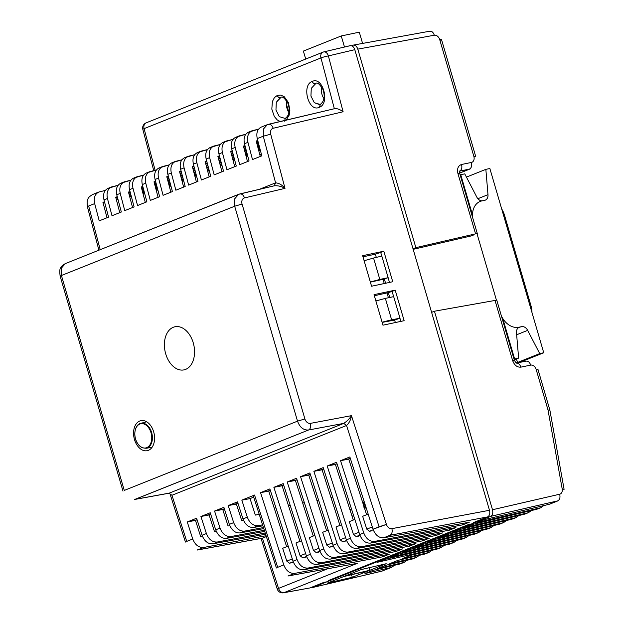 <?xml version="1.0" encoding="UTF-8"?>
<svg xmlns="http://www.w3.org/2000/svg" width="624" height="624" viewBox="0 0 624 624"><rect width="100%" height="100%" fill="white"/><g stroke="black" fill="none" stroke-linecap="round" stroke-linejoin="round"><path stroke-width="0.94" d="M346.538 425.482C349.12 423.181 350.766 419.905 351.468 415.654L386.412 524.41A5.507 4.134 68 0 0 391.895 528.645C392.582 531.929 391.95 534.144 389.992 535.283L487.586 516.922C489.583 515.767 490.214 513.552 489.489 510.284L354.799 49.678L328.38 55.918A5.507 3.611 -103.3 0 0 323.739 51.917A5.507 3.611 -103.3 0 0 323.396 52.026A5.507 4.072 68.2 0 0 322.967 52.166L322.967 52.166A5.507 4.072 68.2 0 0 320.947 57.931A5.507 0.601 -14.8 0 1 328.38 55.918L343.114 111.758C339.908 109.387 337.085 108.358 334.659 108.662L268.585 124.262L267.361 124.652L263.414 129.043L263.273 136.204L275.582 182.848C279.068 183.121 282.212 184.954 285.004 188.362L244.522 197.917C243.337 194.844 241.675 193.541 239.538 194.033L238.657 194.306L234.64 198.869L234.679 206.232L297.523 421.153C299.816 427.378 303.482 430.326 308.545 430.006L134.69 499.457L169.33 493.108L343.738 423.392L346.538 425.482C349.12 423.181 350.766 419.905 351.468 415.654L386.412 524.41L373.027 529.222L349.869 456.947L340.54 460.676L350.36 458.484L348.746 459.131L366.608 514.73L348.746 459.131L340.54 460.676L363.753 532.927L340.54 460.676L349.869 456.947L373.027 529.222C375.391 535.205 378.963 538.06 383.752 537.779L469.271 522.233L462.821 524.815L469.271 522.233L383.752 537.779C378.963 538.06 375.391 535.205 373.027 529.222L379.088 526.796L346.538 425.482L379.088 526.796L386.412 524.41A5.507 4.134 68 0 0 391.895 528.645L489.489 510.284L354.799 49.678L328.38 55.918A5.507 3.611 -103.3 0 0 323.739 51.917A5.507 3.611 -103.3 0 0 323.396 52.026A5.507 4.072 68.2 0 0 322.967 52.166L322.967 52.166A5.507 4.072 68.2 0 0 320.947 57.931A5.507 0.601 -14.8 0 1 328.38 55.918L343.114 111.758C339.908 109.387 337.085 108.358 334.659 108.662L267.361 124.652L263.414 129.043L263.273 136.204L257.26 138.606L261.823 155.844L252.494 159.572L247.939 142.334C246.784 136.656 248.165 132.795 252.08 130.759L258.554 129.16L248.414 132.226C244.631 134.215 243.321 138.044 244.483 143.715L249.046 160.953L239.717 164.681L235.17 147.443C234.016 141.765 235.396 137.904 239.312 135.868L245.786 134.269L235.646 137.327C231.855 139.316 230.545 143.153 231.715 148.824L236.278 166.054L226.949 169.783L222.394 152.545C221.247 146.866 222.628 143.013 226.535 140.969L233.009 139.37L222.877 142.436C219.086 144.425 217.776 148.255 218.938 153.925L223.501 171.163L214.172 174.892L209.625 157.654C208.471 151.975 209.851 148.114 213.767 146.078L220.241 144.479L210.101 147.545C206.31 149.534 205 153.364 206.17 159.034L210.733 176.264L201.404 180.001L196.856 162.755C195.702 157.084 197.083 153.223 200.998 151.18L207.464 149.581L197.332 152.646C193.541 154.635 192.231 158.465 193.393 164.143L197.956 181.373L188.627 185.102L184.08 167.864C182.926 162.185 184.306 158.332 188.222 156.289L194.696 154.69L184.556 157.755C180.765 159.744 179.455 163.574 180.625 169.244L185.188 186.482L175.859 190.211L171.311 172.973C170.157 167.294 171.538 163.433 175.453 161.398L181.919 159.799L171.787 162.864C167.996 164.853 166.686 168.683 167.856 174.353L172.419 191.584L163.082 195.312L158.535 178.074C157.381 172.396 158.761 168.542 162.677 166.499L169.151 164.9L159.011 167.965C155.22 169.954 153.91 173.784 155.08 179.455L159.643 196.693L150.314 200.421L145.766 183.183C144.612 177.505 145.993 173.644 149.908 171.608L156.374 170.009L146.242 173.074C142.451 175.063 141.141 178.893 142.311 184.564L146.874 201.802L137.545 205.53L132.99 188.292C131.836 182.614 133.216 178.753 137.132 176.717L143.606 175.118L133.466 178.175C129.675 180.164 128.365 184.002 129.535 189.673L134.098 206.903L124.769 210.631L120.221 193.393C119.067 187.715 120.448 183.862 124.363 181.818L130.837 180.219L120.697 183.284C116.906 185.273 115.596 189.103 116.766 194.774L121.329 212.012L112 215.74L107.445 198.502C106.291 192.824 107.671 188.963 111.587 186.927L118.061 185.328L107.921 188.393C104.138 190.382 102.827 194.212 103.99 199.883L108.553 217.113L99.224 220.849L94.676 203.603C93.522 197.933 94.903 194.072 98.818 192.028L105.292 190.429L98.818 192.028L92.648 194.501C89.653 196.326 88.085 197.839 87.945 199.033C87.095 199.703 86.908 202.285 87.399 206.762C86.908 202.285 87.095 199.703 87.945 199.033C88.085 197.839 89.653 196.326 92.648 194.493L98.818 192.028C94.903 194.072 93.522 197.933 94.676 203.603L99.224 220.849L108.553 217.113L103.99 199.883C102.827 194.212 104.138 190.382 107.921 188.393L111.587 186.927C107.671 188.963 106.291 192.824 107.445 198.502L112 215.74L121.329 212.012L116.766 194.774C115.596 189.103 116.906 185.273 120.697 183.284L124.363 181.818C120.448 183.862 119.067 187.715 120.221 193.393L124.769 210.631L134.098 206.903L129.535 189.673C128.365 184.002 129.675 180.164 133.466 178.175L137.132 176.717C133.216 178.753 131.836 182.614 132.99 188.292L137.545 205.53L146.874 201.802L142.311 184.564C141.141 178.893 142.451 175.063 146.242 173.074L149.908 171.608C145.993 173.644 144.612 177.505 145.766 183.183L150.314 200.421L159.643 196.693L155.08 179.455C153.91 173.784 155.22 169.954 159.011 167.965L162.677 166.499C158.761 168.542 157.381 172.396 158.535 178.074L163.082 195.312L172.419 191.584L167.856 174.353C166.686 168.683 167.996 164.853 171.787 162.864L175.453 161.398C171.538 163.433 170.157 167.294 171.311 172.973L175.859 190.211L185.188 186.482L180.625 169.244C179.455 163.574 180.765 159.744 184.556 157.755L188.222 156.289C184.306 158.332 182.926 162.185 184.08 167.864L188.627 185.102L197.956 181.373L193.393 164.143C192.231 158.465 193.541 154.635 197.332 152.646L200.998 151.18C197.083 153.223 195.702 157.084 196.856 162.755L201.404 180.001L210.733 176.264L206.17 159.034C205 153.364 206.31 149.534 210.101 147.545L213.767 146.078C209.851 148.114 208.471 151.975 209.625 157.654L214.172 174.892L223.501 171.163L218.938 153.925C217.776 148.255 219.086 144.425 222.877 142.436L226.535 140.969C222.628 143.013 221.247 146.866 222.394 152.545L226.949 169.783L236.278 166.054L231.715 148.824C230.545 143.153 231.855 139.316 235.646 137.327L239.312 135.868C235.396 137.904 234.016 141.765 235.17 147.443L239.717 164.681L249.046 160.953L244.483 143.715C243.321 138.044 244.631 134.215 248.414 132.226L252.08 130.759C248.165 132.795 246.784 136.656 247.939 142.334L252.494 159.572L261.823 155.844L257.26 138.606C256.09 132.935 257.4 129.106 261.191 127.117C257.4 129.106 256.09 132.935 257.26 138.606L263.273 136.204L275.582 182.848C279.068 183.121 282.212 184.954 285.004 188.362L244.522 197.917A5.507 4.134 68 0 0 242.057 204.032L234.679 206.232L61.425 275.496L61.386 268.125L65.309 263.609L61.386 268.125L61.425 275.496L124.27 490.417L61.425 275.496C59.623 276.26 59.787 276.448 61.924 276.042C59.787 276.448 59.623 276.26 61.425 275.496L234.679 206.232L297.523 421.153C299.816 427.378 303.482 430.326 308.545 430.006L343.738 423.392C346.928 421.301 349.51 418.727 351.468 415.654C349.51 418.727 346.928 421.301 343.738 423.392L346.538 425.482L171.959 495.277L170.024 493.912L171.959 495.277L346.538 425.482M115.846 197.73L117.445 197.363L115.846 197.73M129.152 194.657L130.759 194.282L129.152 194.657M142.467 191.576L144.066 191.209L142.467 191.576M155.774 188.503L157.381 188.136L155.774 188.503M169.081 185.429L170.687 185.055L169.081 185.429M386.997 292.906L374.353 295.737L388.331 292.633L395.203 290.16L374.033 294.653L382.964 325.182L404.134 320.689L395.203 290.16L392.106 291.4L393.643 296.65L392.106 291.4L388.331 292.633L389.75 297.469L388.331 292.633L386.997 292.906L388.409 297.749L386.997 292.906M157.872 190.016L156.265 190.382L157.872 190.016M144.565 193.089L142.958 193.463L144.565 193.089M131.258 196.162L129.652 196.537L131.258 196.162M117.944 199.243L116.345 199.61L117.944 199.243M104.637 202.316L103.038 202.683L104.637 202.316M144.089 128.638A5.507 4.072 -111.8 0 1 146.11 122.866A5.507 5.507 0 0 0 142.826 129.386A5.507 0.608 -14.8 0 1 144.089 128.638A5.507 4.072 -111.8 0 1 146.11 122.866A5.507 5.507 0 0 0 142.826 129.386A5.507 0.608 -14.8 0 1 144.089 128.638L155.119 170.305L144.089 128.638L320.947 57.931L334.355 108.732L320.947 57.931L144.089 128.638M283.959 592.66A5.507 4.072 -111.8 0 1 278.538 588.409L277.251 589.064A5.507 5.507 0 0 0 283.475 592.8A5.507 3.736 -100.3 0 0 283.959 592.66A5.507 4.072 -111.8 0 1 278.538 588.409L277.251 589.064L261.027 538.442L277.251 589.064A5.507 5.507 0 0 0 283.475 592.8A5.507 3.736 -100.3 0 0 283.959 592.66L309.941 587.941L283.475 592.8L309.941 587.941L323.801 582.395L309.941 587.941L283.959 592.66L357.24 563.363L288.007 575.999L357.24 563.363L288.007 575.999L294.731 573.37C289.801 573.706 286.151 570.882 283.764 564.907L260.551 492.656L270.371 490.464L268.757 491.111L286.619 546.71L268.757 491.111L260.551 492.656L269.88 488.927L260.551 492.656L283.764 564.907L277.703 567.325L254.545 495.05L241.839 500.136L250.045 498.592L253.711 497.125L250.045 498.592L255.341 515.089L259.233 514.355L255.341 515.089L250.045 498.592L241.839 500.136L254.545 495.05L253.282 495.784L254.545 495.05L277.703 567.325L283.764 564.907C286.151 570.882 289.801 573.706 294.731 573.37L382.832 556.787L389.282 554.213L303.763 569.759C298.982 570.032 295.402 567.185 293.038 561.194L269.88 488.927L293.038 561.194C295.402 567.185 298.982 570.032 303.763 569.759L389.282 554.213L382.832 556.787L382.403 555.461L382.832 556.787L294.731 573.37L288.491 575.866L357.24 563.363L283.959 592.66M262.041 538.255L262.431 538.145A5.499 3.689 75.5 0 0 262.493 538.122L266.354 536.578L262.493 538.122A5.499 3.689 75.5 0 1 262.431 538.145L197.036 550.072L262.493 538.122L197.519 549.931L203.713 547.459C198.791 547.794 195.133 544.97 192.746 538.996L187.27 521.953L195.476 520.408L200.78 536.897L202.55 536.57L200.78 536.897L195.476 520.408L197.098 519.761L187.27 521.953L196.607 518.216L187.27 521.953L192.746 538.996L186.732 541.398L171.959 495.277L186.732 541.398L192.746 538.996C195.133 544.97 198.791 547.794 203.713 547.459L266.081 535.72L203.713 547.459L197.036 550.072L262.041 538.255M128.466 192.036L132.553 207.527L128.466 192.036L130.065 191.662L128.466 192.036M141.757 188.9L143.356 188.518L141.757 188.9M155.048 185.757L156.647 185.383L155.048 185.757M168.34 182.621L169.939 182.247L168.34 182.621M181.631 179.486L183.238 179.104L181.631 179.486M297.094 559.572L273.881 487.321L283.709 485.137L282.087 485.776L299.949 541.375L282.087 485.776L273.881 487.321L283.21 483.592L273.881 487.321L297.094 559.572L293.038 561.194L297.094 559.572C299.481 565.555 303.131 568.37 308.061 568.043L396.162 551.46L402.613 548.878L317.093 564.424C312.312 564.704 308.732 561.85 306.368 555.867L283.21 483.592L306.368 555.867C308.732 561.85 312.312 564.704 317.093 564.424L402.613 548.878L396.162 551.46L395.733 550.134L396.162 551.46L308.061 568.043C303.131 568.37 299.481 565.555 297.094 559.572M310.424 554.245L287.212 481.993L297.04 479.801L295.417 480.449L313.279 536.047L295.417 480.449L287.212 481.993L296.54 478.265L287.212 481.993L310.424 554.245L306.368 555.867L310.424 554.245C312.811 560.219 316.469 563.043 321.391 562.708L409.492 546.133L415.943 543.551L330.424 559.096C325.642 559.377 322.062 556.522 319.699 550.54L296.54 478.265L319.699 550.54C322.062 556.522 325.642 559.377 330.424 559.096L415.943 543.551L409.492 546.133L409.063 544.799L409.492 546.133L321.391 562.708C316.469 563.043 312.811 560.219 310.424 554.245M323.755 548.917L300.55 476.666L308.755 475.121L326.609 530.72L308.755 475.121L310.37 474.474L300.55 476.666L309.878 472.937L300.55 476.666L323.755 548.917L319.699 550.54L323.755 548.917C326.141 554.892 329.8 557.716 334.721 557.38L422.822 540.805L429.273 538.223L343.762 553.769C338.972 554.05 335.392 551.195 333.029 545.212L309.878 472.937L333.029 545.212C335.392 551.195 338.972 554.05 343.762 553.769L429.273 538.223L422.822 540.805L422.401 539.471L422.822 540.805L334.721 557.38C329.8 557.716 326.141 554.892 323.755 548.917M337.093 543.59L313.88 471.338L323.7 469.147L322.085 469.794L339.947 525.385L322.085 469.794L313.88 471.338L323.209 467.602L313.88 471.338L337.093 543.59L333.029 545.212L337.093 543.59C339.472 549.565 343.13 552.388 348.052 552.053L436.153 535.47L442.611 532.896L357.092 548.441C352.303 548.714 348.73 545.867 346.359 539.877L323.209 467.602L346.359 539.877C348.73 545.867 352.303 548.714 357.092 548.441L442.611 532.896L436.153 535.47L435.731 534.144L436.153 535.47L348.052 552.053C343.13 552.388 339.472 549.565 337.093 543.59M350.423 538.255L327.21 466.003L337.03 463.811L335.416 464.459L353.278 520.057L335.416 464.459L327.21 466.003L336.539 462.275L327.21 466.003L350.423 538.255L346.359 539.877L350.423 538.255C352.802 544.237 356.46 547.053 361.39 546.718L449.491 530.143L455.941 527.561L370.422 543.106C365.633 543.387 362.06 540.532 359.689 534.55L336.539 462.275L359.689 534.55C362.06 540.532 365.633 543.387 370.422 543.106L455.941 527.561L449.491 530.143L449.062 528.817L449.491 530.143L361.39 546.718C356.46 547.053 352.802 544.237 350.423 538.255M202.067 535.267L196.607 518.216L202.067 535.267C204.43 541.25 208.01 544.105 212.792 543.824L265.598 534.23L212.792 543.824C208.01 544.105 204.43 541.25 202.067 535.267L206.388 533.536L200.912 516.493L210.74 514.309L209.118 514.948L214.422 531.445L216.185 531.118L214.422 531.445L209.118 514.948L200.912 516.493L210.241 512.764L200.912 516.493L206.388 533.536L202.067 535.267M215.709 529.815L210.241 512.764L215.709 529.815C218.072 535.798 221.645 538.652 226.434 538.372L264.701 531.414L226.434 538.372C221.645 538.652 218.072 535.798 215.709 529.815L220.03 528.083L214.555 511.04L222.76 509.496L228.056 525.993L229.827 525.658L228.056 525.993L222.76 509.496L224.375 508.849L214.555 511.04L223.883 507.312L214.555 511.04L220.03 528.083L215.709 529.815M229.343 524.363L223.883 507.312L229.343 524.363C231.715 530.345 235.287 533.2 240.076 532.919L263.796 528.606L240.076 532.919C235.287 533.2 231.715 530.345 229.343 524.363L233.672 522.631L228.197 505.588L238.017 503.396L236.402 504.044L241.699 520.541L243.469 520.205L241.699 520.541L236.402 504.044L228.197 505.588L237.526 501.86L228.197 505.588L233.672 522.631L229.343 524.363M242.986 518.911L237.526 501.86L242.986 518.911C245.357 524.893 248.929 527.748 253.718 527.467L262.899 525.798L253.718 527.467C248.929 527.748 245.357 524.893 242.986 518.911L247.315 517.179L241.839 500.136L247.315 517.179L242.986 518.911M205.101 161.398L209.18 176.888L205.101 161.398L206.692 161.023L205.101 161.398M218.392 158.262L219.991 157.888L218.392 158.262M231.683 155.126L233.282 154.744L231.683 155.126M244.975 151.983L246.574 151.609L244.975 151.983M258.266 148.847L259.865 148.465L258.266 148.847M256.183 140.977L260.27 156.46L256.183 140.977L257.782 140.595L256.183 140.977M141.235 186.927L145.322 202.418L141.235 186.927L142.834 186.553L141.235 186.927M154.526 183.791L156.125 183.417L154.526 183.791M167.817 180.656L169.424 180.274L167.817 180.656M181.108 177.512L182.715 177.138L181.108 177.512M194.399 174.377L196.006 174.002L194.399 174.377M139.784 421.005A15.343 10.249 -101.8 0 0 134.269 438.766A15.343 10.249 -101.8 0 0 147.373 450.661A15.343 10.249 -101.8 0 0 148.364 450.349A15.343 10.249 -101.8 0 0 153.933 432.822A15.343 10.249 -101.8 0 0 141.086 420.623A15.343 10.249 -101.8 0 0 139.784 421.005A15.343 10.249 -101.8 0 0 134.269 438.766A15.343 10.249 -101.8 0 0 147.373 450.661A15.343 10.249 -101.8 0 0 148.364 450.349A15.343 10.249 -101.8 0 0 153.933 432.822A15.343 10.249 -101.8 0 0 141.086 420.623A15.343 10.249 -101.8 0 0 139.784 421.005M173.316 327.265A22.019 14.703 -101.8 0 0 170.625 363.62A22.019 14.703 -101.8 0 0 194.477 354.081A22.019 14.703 -101.8 0 0 173.316 327.265A22.019 14.703 -101.8 0 0 170.625 363.62A22.019 14.703 -101.8 0 0 194.477 354.081A22.019 14.703 -101.8 0 0 173.316 327.265M256.339 141.562L257.938 141.196L256.339 141.562M218.026 156.881L219.625 156.515L218.026 156.881M231.332 153.808L232.931 153.434L231.332 153.808M244.639 150.727L246.246 150.361L244.639 150.727M257.946 147.654L259.553 147.287L257.946 147.654M376.295 257.392L375.359 254.194L380.718 252.447L381.787 256.097L380.718 252.447L383.815 251.207L392.738 281.736L371.569 286.229L362.645 255.692L383.815 251.207L392.738 281.736L371.569 286.229L362.645 255.692L383.815 251.207L375.359 254.194L362.973 256.823L375.359 254.194L376.295 257.392M384.314 278.897L385.593 283.257L384.314 278.897M388.097 277.696L389.485 282.43L388.097 277.696M274.271 185.827C277.758 185.476 281.338 186.319 285.004 188.362C281.338 186.319 277.758 185.476 274.271 185.827L275.582 182.848L274.271 185.827M319.566 104.653L314.301 102.671L310.931 96.041L311.282 88.327L315.845 83.476C317.187 82.033 319.519 83.975 322.858 89.287C325.268 96.26 324.379 101.322 320.19 104.473L314.301 102.671L310.931 96.041L311.282 88.327L315.845 83.476C317.187 82.033 319.519 83.975 322.858 89.287C325.268 96.26 324.379 101.322 320.19 104.473L319.566 104.653M319.176 107.351C308.552 112.554 301.197 84.934 312.32 81.401C322.943 76.198 330.307 103.81 319.176 107.351C308.552 112.554 301.197 84.934 312.32 81.401C322.943 76.198 330.307 103.81 319.176 107.351L320.479 104.387L319.176 107.351M154.167 182.411L155.766 182.044L154.167 182.411M167.474 179.338L169.073 178.963L167.474 179.338M180.781 176.264L182.387 175.89L180.781 176.264M194.087 173.183L195.694 172.817L194.087 173.183M207.394 170.11L209.001 169.736L207.394 170.11M345.119 541.492L342.857 541.921L340.119 539.799L335.993 526.968L341.515 524.761L335.993 526.968L340.119 539.799L342.857 541.921L345.119 541.492M128.622 192.621L130.221 192.254L128.622 192.621M141.929 189.548L143.528 189.181L141.929 189.548M155.236 186.475L156.842 186.1L155.236 186.475M168.542 183.401L170.149 183.027L168.542 183.401M181.849 180.32L183.456 179.954L181.849 180.32M154.011 181.826L158.098 197.309L154.011 181.826L155.61 181.444L154.011 181.826M167.302 178.69L168.901 178.308L167.302 178.69M180.593 175.547L182.192 175.172L180.593 175.547M193.885 172.411L195.484 172.029L193.885 172.411M207.176 169.268L208.783 168.893L207.176 169.268M374.72 541.39C369.79 541.726 366.14 538.902 363.753 532.927L359.689 534.55L363.753 532.927C366.14 538.902 369.79 541.726 374.72 541.39L462.821 524.815L462.392 523.481L462.821 524.815L374.72 541.39L370.422 543.106L374.72 541.39M230.997 536.546C226.067 536.882 222.417 534.066 220.03 528.083C222.417 534.066 226.067 536.882 230.997 536.546L264.334 530.275L230.997 536.546L226.434 538.372L230.997 536.546M267.517 124.589L261.191 127.117L267.517 124.589M280.176 97.679L280.87 97.461C282.204 96.018 284.544 97.96 287.882 103.272C290.285 110.245 289.396 115.307 285.207 118.451L279.326 116.657L275.956 110.019L276.299 102.305L280.87 97.461C282.204 96.018 284.544 97.96 287.882 103.272C290.285 110.245 289.396 115.307 285.207 118.451L279.326 116.657L275.956 110.019L276.299 102.305L280.176 97.679A2.753 2.036 68.2 0 1 277.345 95.378L280.808 95.074L284.294 96.782L288.374 102.5L289.879 110.198L289.162 115.151L286.166 120.112L289.162 115.151L289.879 110.198L288.374 102.5L284.294 96.782L280.808 95.074L277.337 95.378A2.753 2.036 68.2 0 0 280.176 97.679M286.681 100.971A11.014 7.355 -101.8 0 0 288.912 112.57A11.014 7.355 -101.8 0 1 286.681 100.971M349.814 45.786L350.165 45.677C352.232 45.458 353.769 46.792 354.799 49.678C353.769 46.792 352.232 45.458 350.165 45.677L323.739 51.917A5.507 5.507 0 0 0 322.967 52.166L146.11 122.866L322.967 52.166A5.507 5.507 0 0 1 323.739 51.917L349.814 45.786M473.772 522.444L487.586 516.922C489.583 515.767 490.214 513.552 489.489 510.284L391.895 528.645C392.582 531.929 391.95 534.144 389.992 535.283L383.752 537.779L389.992 535.283L487.586 516.922L473.772 522.444M328.84 580.382L468.733 524.456L328.84 580.382M394.618 320.057L400 318.232L382.091 322.202L391.622 319.8L385.359 298.397L375.874 300.947L385.359 298.397L391.622 319.8L400 318.232L393.682 296.634L385.359 298.397L393.682 296.634L400 318.232L394.859 319.8L396.209 319.558L394.618 320.057L395.343 322.553L394.618 320.057L382.153 322.405L394.618 320.057M400.873 321.383L399.953 318.248L400.873 321.383M244.639 531.094C239.71 531.43 236.051 528.614 233.672 522.631C236.051 528.614 239.71 531.43 244.639 531.094L263.461 527.553L244.639 531.094L240.076 532.919L244.639 531.094M166.78 176.717L170.867 192.208L166.78 176.717L168.379 176.342L166.78 176.717M180.071 173.581L181.67 173.199L180.071 173.581M193.362 170.446L194.969 170.063L193.362 170.446M206.653 167.302L208.26 166.928L206.653 167.302M219.944 164.167L221.551 163.784L219.944 164.167M274.24 508.17L275.948 507.858L274.24 508.17M288.452 505.588L290.16 505.276L288.452 505.588M302.663 503.006L304.372 502.694L302.663 503.006M316.883 500.425L318.583 500.113L316.883 500.425M331.094 497.835L332.795 497.531L331.094 497.835M302.866 557.911L306.719 556.842L302.866 557.911L300.121 555.789L296.002 542.958L301.525 540.751L296.002 542.958L300.121 555.789L302.866 557.911L306.556 556.429L302.866 557.911M289.536 563.238L293.389 562.177L289.536 563.238L286.79 561.124L282.672 548.285L288.194 546.078L282.672 548.285L286.79 561.124L289.536 563.238L293.225 561.764L289.536 563.238M329.527 547.248L333.38 546.187L329.527 547.248L326.789 545.134L322.663 532.295L328.185 530.088L322.663 532.295L326.789 545.134L329.527 547.248L333.224 545.774L329.527 547.248M166.936 177.31L168.535 176.935L166.936 177.31M180.242 174.229L181.849 173.862L180.242 174.229M193.549 171.155L195.156 170.781L193.549 171.155M206.864 168.082L208.463 167.708L206.864 168.082M220.171 165.001L221.777 164.635L220.171 165.001M217.355 542.006C212.425 542.342 208.775 539.518 206.388 533.536C208.775 539.518 212.425 542.342 217.355 542.006L265.208 532.997L217.355 542.006L212.792 543.824L217.355 542.006M258.274 525.642C253.352 525.977 249.694 523.154 247.315 517.179C249.694 523.154 253.352 525.977 258.274 525.642L262.587 524.831L258.274 525.642L253.718 527.467L258.274 525.642M230.794 151.772L232.401 151.406L230.794 151.772M244.109 148.699L245.708 148.333L244.109 148.699M257.416 145.626L259.015 145.252L257.416 145.626M230.638 151.187L234.725 166.678L230.638 151.187L232.237 150.813L230.638 151.187M243.929 148.052L245.536 147.67L243.929 148.052M257.228 144.908L258.827 144.534L257.228 144.908M169.346 186.436L170.89 185.819L169.346 186.436M182.114 181.327L183.659 180.71L182.114 181.327M194.891 176.225L196.435 175.609L194.891 176.225M207.659 171.116L209.204 170.5L207.659 171.116M220.436 166.015L221.98 165.391L220.436 166.015M233.204 160.906L234.749 160.29L233.204 160.906M245.981 155.797L247.525 155.181L245.981 155.797M258.749 150.696L260.294 150.08L258.749 150.696M280.215 121.516L277.243 119.933L274.295 116.462L271.822 109.145L272.376 101.564L274.381 97.656L277.337 95.378L274.381 97.656L272.376 101.564L271.822 109.145L274.295 116.462L277.243 119.933L280.215 121.516M205.249 161.99L206.856 161.616L205.249 161.99M218.564 158.909L220.163 158.543L218.564 158.909M231.871 155.836L233.47 155.47L231.871 155.836M245.177 152.763L246.784 152.389L245.177 152.763M258.484 149.69L260.091 149.315L258.484 149.69M179.704 172.201L181.311 171.834L179.704 172.201M193.019 169.127L194.618 168.753L193.019 169.127M206.326 166.046L207.925 165.68L206.326 166.046M219.632 162.973L221.239 162.599L219.632 162.973M232.939 159.9L234.546 159.526L232.939 159.9M179.556 171.616L183.643 187.099L179.556 171.616L181.155 171.233L179.556 171.616M192.847 168.472L194.446 168.098L192.847 168.472M206.138 165.337L207.737 164.954L206.138 165.337M219.43 162.201L221.029 161.819L219.43 162.201M232.721 159.058L234.328 158.683L232.721 159.058M358.449 536.164L356.187 536.585L353.449 534.472L349.323 521.641L354.845 519.433L349.323 521.641L353.449 534.472L356.187 536.585L358.449 536.164M371.779 530.837L369.525 531.258L366.779 529.144L362.653 516.305L368.176 514.098L362.653 516.305L366.779 529.144L369.525 531.258L371.779 530.837M318.458 552.154L316.196 552.575L313.459 550.462L309.332 537.623L314.855 535.415L309.332 537.623L313.459 550.462L316.196 552.575L318.458 552.154M321.656 86.986A11.014 7.355 -101.8 0 0 323.895 98.584A11.014 7.355 -101.8 0 1 321.656 86.986M217.87 156.296L221.957 171.779L217.87 156.296L219.469 155.914L217.87 156.296M243.415 146.078L247.502 161.569L243.415 146.078L245.014 145.704L243.415 146.078M102.921 202.246L107.008 217.737L102.921 202.246L104.52 201.872L102.921 202.246M115.69 197.145L119.777 212.628L115.69 197.145L117.289 196.763L115.69 197.145M192.325 166.507L196.412 181.99L192.325 166.507L193.924 166.132L192.325 166.507M205.616 163.371L207.215 162.989L205.616 163.371M218.907 160.228L220.506 159.853L218.907 160.228M232.198 157.092L233.805 156.71L232.198 157.092M245.489 153.956L247.096 153.574L245.489 153.956M116.212 199.111L117.811 198.736L116.212 199.111M129.503 195.975L131.102 195.593L129.503 195.975M142.795 192.832L144.401 192.457L142.795 192.832M156.086 189.696L157.693 189.314L156.086 189.696M256.706 142.943L258.305 142.568L256.706 142.943M243.571 146.671L245.17 146.297L243.571 146.671M256.877 143.598L258.476 143.224L256.877 143.598M231.161 153.153L232.76 152.779L231.161 153.153M244.452 150.017L246.051 149.643L244.452 150.017M257.743 146.882L259.35 146.5L257.743 146.882M192.481 167.092L194.08 166.725L192.481 167.092M205.787 164.018L207.394 163.652L205.787 164.018M219.094 160.945L220.701 160.571L219.094 160.945M232.401 157.864L234.008 157.498L232.401 157.864M245.716 154.791L247.322 154.424L245.716 154.791M141.391 187.52L142.99 187.145L141.391 187.52M154.697 184.447L156.304 184.072L154.697 184.447M168.004 181.366L169.611 180.999L168.004 181.366M181.319 178.292L182.918 177.918L181.319 178.292M194.626 175.219L196.232 174.845L194.626 175.219M128.981 194.002L130.58 193.627L128.981 194.002M142.272 190.866L143.879 190.492L142.272 190.866M155.563 187.73L157.17 187.348L155.563 187.73M168.854 184.587L170.461 184.213L168.854 184.587M373.558 258.04L364.12 260.738L373.558 258.04L379.821 279.443L370.336 281.993L388.144 277.688L379.821 279.443L373.558 258.04L381.826 256.09L388.144 277.688L383.019 279.302L384.251 283.538L383.019 279.302L388.144 277.688L381.826 256.09L373.558 258.04M415.857 247.65L475.566 233.852L457.946 173.597C456.893 168.737 458.094 165.703 461.565 164.479C462.29 167.755 461.627 169.978 459.592 171.132C461.627 169.978 462.29 167.755 461.565 164.479L471.44 162.443C472.15 165.703 471.487 167.926 469.466 169.096L459.638 173.129L470.465 168.8L459.615 173.035L469.466 169.096L459.638 171.124L469.466 169.096C471.487 167.926 472.15 165.703 471.44 162.443A5.507 4.001 68.4 0 0 473.85 156.367C476.018 155.953 476.182 156.14 474.349 156.913C476.182 156.14 476.018 155.953 473.85 156.367L439.733 39.686A5.507 4.001 68.4 0 0 434.312 35.225L357.802 49.132C356.819 46.324 355.313 44.983 353.301 45.107L351.569 45.747L353.301 45.107C355.313 44.983 356.819 46.324 357.802 49.132L415.857 247.65L413.018 248.781L415.857 247.65L475.566 233.852L457.946 173.597C456.893 168.737 458.094 165.703 461.565 164.479L471.44 162.443A5.507 4.001 68.4 0 0 473.85 156.367L439.733 39.686C441.87 39.289 442.034 39.468 440.232 40.24C442.034 39.468 441.87 39.289 439.733 39.686A5.507 4.001 68.4 0 0 434.312 35.225C433.212 32.105 431.551 30.81 429.335 31.34C431.551 30.81 433.212 32.105 434.312 35.225L357.802 49.132L415.857 247.65M413.182 249.335L473.086 235.49L413.182 249.335M477.321 233.626L475.566 233.852L477.321 233.626L459.716 173.441L459.716 170.96L459.716 173.441A5.507 0.476 -16.3 0 0 457.946 173.597A5.507 0.476 -16.3 0 1 459.716 173.441L477.321 233.626M370.375 282.134L383.019 279.302L370.375 282.134M431.613 312.359L434.444 311.22L496.766 300.128L434.444 311.22L492.492 509.738L559.673 494.216A5.507 4.001 68.4 0 0 562.193 488.912L548.012 409.976L536.195 369.556C538.333 369.158 538.496 369.338 536.695 370.11C538.496 369.338 538.333 369.158 536.195 369.556A5.507 4.009 68.4 0 0 530.704 365.11C529.558 361.998 527.881 360.703 525.658 361.234C527.881 360.703 529.558 361.998 530.704 365.11L520.829 367.146A5.507 3.744 -101.7 0 0 516.399 363.113A5.507 3.744 -101.7 0 1 520.829 367.146C517.101 367.427 514.355 365.204 512.593 360.469C514.753 360.064 514.925 360.251 513.092 361.023C514.925 360.251 514.753 360.064 512.593 360.469L494.972 300.222L512.593 360.469C514.355 365.204 517.101 367.427 520.829 367.146L530.704 365.11A5.507 4.009 68.4 0 1 536.195 369.556L548.012 409.976L549.869 410.093L548.012 409.976L562.193 488.912L564.096 489.333L549.869 410.093L537.966 369.4L549.869 410.093L564.096 489.333L562.193 488.912A5.507 4.001 68.4 0 1 559.673 494.216C560.414 497.468 559.783 499.684 557.77 500.854L549.058 504.34L483.912 519.714L549.058 504.34L557.77 500.854L490.589 516.376L312.601 587.504L331.711 579.891L332.35 578.978L331.711 579.891L476.65 521.953L477.282 521.04L476.65 521.953L490.589 516.376C492.586 515.221 493.217 513.014 492.492 509.738L559.673 494.216C560.414 497.468 559.783 499.684 557.77 500.854L490.589 516.376C492.586 515.221 493.217 513.014 492.492 509.738L434.444 311.22L431.613 312.359M390.897 567.567L364.962 573.557L373.004 570.344L399.734 564.034L373.004 570.344L364.962 573.557L390.897 567.567L382.184 571.046L312.952 587.395L381.841 571.155L390.897 567.567M403.338 562.591L377.403 568.581L385.445 565.367L412.175 559.057L385.445 565.367L377.403 568.581L403.338 562.591L399.734 564.034L403.338 562.591M415.787 557.614L389.844 563.612L397.886 560.391L424.624 554.081L397.886 560.391L389.844 563.612L415.787 557.614L412.175 559.057L415.787 557.614M428.228 552.638L402.285 558.636L410.335 555.422L437.065 549.104L410.335 555.422L402.285 558.636L428.228 552.638L424.624 554.081L428.228 552.638M440.669 547.669L377.465 562.271L384.368 559.51L449.506 544.136L384.368 559.51L377.465 562.271L440.669 547.669L437.065 549.104L440.669 547.669M453.11 542.693L389.906 557.302L396.809 554.541L461.955 539.159L396.809 554.541L389.906 557.302L453.11 542.693L449.506 544.136L453.11 542.693M465.559 537.716L402.355 552.326L409.258 549.565L474.396 534.183L409.258 549.565L402.355 552.326L465.559 537.716L461.955 539.159L465.559 537.716M478 532.74L414.796 547.349L421.699 544.588L486.837 529.207L421.699 544.588L414.796 547.349L478 532.74L474.396 534.183L478 532.74M490.441 527.771L427.237 542.373L434.14 539.612L499.278 524.238L434.14 539.612L427.237 542.373L490.441 527.771L486.837 529.207L490.441 527.771M502.889 522.795L439.678 537.397L446.581 534.643L511.727 519.262L446.581 534.643L439.678 537.397L502.889 522.795L499.278 524.238L502.889 522.795M515.33 517.819L452.127 532.428L459.03 529.667L524.168 514.285L459.03 529.667L452.127 532.428L515.33 517.819L511.727 519.262L515.33 517.819M527.771 512.842L464.568 527.452L471.471 524.69L536.609 509.309L471.471 524.69L464.568 527.452L527.771 512.842L524.168 514.285L527.771 512.842M540.212 507.874L477.009 522.475L483.912 519.714L477.009 522.475L540.212 507.874L536.609 509.309L540.212 507.874M361.218 569.579L386.201 563.722L369.845 570.266L344.83 576.108L361.187 569.564L386.201 563.722L369.845 570.266L344.83 576.108L361.187 569.564L386.201 563.722L361.21 569.579L344.83 576.108L361.21 569.579M368.885 567.785L369.845 570.266L368.885 567.785M286.377 104.146L288.772 112.351L286.377 104.146M506.337 520.533L503.74 522.522L500.167 523.957L503.74 522.522L506.337 520.533M444.124 545.407L441.527 547.396L437.947 548.831L441.527 547.396L444.124 545.407M311.197 587.441L312.601 587.504L311.197 587.441M469.006 535.454L466.409 537.451L462.836 538.879L466.409 537.451L469.006 535.454M481.455 530.478L478.858 532.475L475.277 533.902L478.858 532.475L481.455 530.478M493.896 525.509L491.299 527.498L487.718 528.934L491.299 527.498L493.896 525.509M419.234 555.352L416.637 557.349L413.065 558.776L416.637 557.349L419.234 555.352M431.683 550.376L429.086 552.373L425.506 553.8L429.086 552.373L431.683 550.376M543.668 505.612L541.07 507.601L537.49 509.036L541.07 507.601L543.668 505.612M394.352 565.305L391.755 567.294L381.841 571.155L312.601 587.504L381.841 571.155L391.755 567.294L394.352 565.305M518.786 515.557L516.188 517.553L512.608 518.981L516.188 517.553L518.786 515.557M456.565 540.431L453.968 542.428L450.388 543.855L453.968 542.428L456.565 540.431M531.227 510.58L528.629 512.577L525.049 514.004L528.629 512.577L531.227 510.58M343.723 576.568L368.714 570.718L352.357 577.255L327.343 583.097L343.699 576.56L368.714 570.718L352.357 577.255L327.343 583.097L343.699 576.56L368.714 570.718L343.723 576.568L327.343 583.097L343.723 576.568M406.793 560.329L404.196 562.325L400.616 563.753L404.196 562.325L406.793 560.329M351.398 574.774L352.357 577.255L351.398 574.774M362.591 43.423L359.299 32.175L341.25 35.95L344.487 47.018L341.25 35.95L303.381 51.09L305.713 59.062L303.381 51.09L341.25 35.95L359.299 32.175L362.591 43.423M339.089 48.29L337.904 48.571L339.089 48.29M348.184 504.215L349.861 503.864L348.184 504.215M351.515 509.02L349.838 509.371L351.515 509.02M353.675 515.767L352.006 516.118L353.675 515.767M286.369 103.935L288.881 112.523L286.369 103.935M364.034 505.409A1.396 0.936 -101.8 0 0 364.603 504.254A1.396 0.936 -101.8 0 0 363.979 502.874L364.517 502.655L363.979 502.874A1.396 0.936 -101.8 0 1 364.603 504.254A1.396 0.936 -101.8 0 1 364.034 505.409L364.213 503.786L362.747 502.843C364.143 503.287 364.4 504.176 363.527 505.518C364.4 504.176 364.143 503.287 362.747 502.843L364.213 503.786L363.527 505.518L364.034 505.409M365.04 506.501L365.485 508.022L365.04 506.501L364.533 506.61L365.001 508.209L366.148 507.757L365.001 508.209L364.533 506.61L363.355 507.078L365.04 506.501M362.279 501.259L363.956 500.908L362.279 501.259M501.673 208.923A18.72 13.837 -111.8 0 1 504.52 215.249L531.001 305.791A18.72 13.837 -111.8 0 1 531.968 312.515M522.428 326.578L519.769 327.132A6.607 4.883 68.2 0 0 519.16 327.319A6.607 4.883 68.2 0 0 516.485 332.787L518.63 358.09L514.613 358.933L502.804 318.529M472.508 214.937L460.738 174.689L464.755 173.854L476.806 197.09A6.607 4.883 68.2 0 0 482.048 200.873M514.231 359.853L518.63 358.09M514.028 359.167L514.613 358.933M460.153 174.923L460.738 174.689M374.033 294.653L395.203 290.16L404.134 320.689L382.964 325.182L374.033 294.653M239.538 194.033L238.657 194.306L234.64 198.869L234.679 206.232L242.057 204.032L304.91 418.954L297.523 421.153L124.27 490.417L297.523 421.153L304.91 418.954A5.507 4.134 68 0 0 310.448 423.368L351.468 415.654L310.448 423.368C311.134 426.652 310.502 428.867 308.545 430.006L135.174 499.317L169.33 493.108L343.738 423.392L308.545 430.006C310.502 428.867 311.134 426.652 310.448 423.368A5.507 4.134 68 0 1 304.91 418.954L242.057 204.032A5.507 4.134 68 0 1 244.522 197.917C243.337 194.844 241.675 193.541 239.538 194.033M472.672 217.737A18.72 13.837 -111.8 0 1 480.168 201.427A18.72 13.837 -111.8 0 1 481.884 200.912L484.715 200.32A6.607 4.883 68.2 0 0 485.316 200.132A6.607 4.883 68.2 0 0 487.991 194.665L485.846 169.354L489.863 168.519L543.738 352.763L539.729 353.597L527.67 330.361A6.607 4.883 68.2 0 0 521.656 326.656L518.825 327.249A18.72 13.837 -111.8 0 1 501.4 315.994M496.4 300.043L476.97 233.587M466.44 177.115L485.846 169.354M519.418 362.482L543.738 352.763M516.173 359.073L517.865 362.341L539.729 353.597M517.865 362.341L515.853 362.755M247.939 142.334L244.483 143.715L247.939 142.334M278.538 588.409L262.431 538.145L278.538 588.409L327.538 568.815L278.538 588.409M184.08 167.864L180.625 169.244L184.08 167.864M171.311 172.973L167.856 174.353L171.311 172.973M158.535 178.074L155.08 179.455L158.535 178.074M145.766 183.183L142.311 184.564L145.766 183.183M132.99 188.292L129.535 189.673L132.99 188.292M120.221 193.393L116.766 194.774L120.221 193.393M107.445 198.502L103.99 199.883L107.445 198.502M94.676 203.603L88.655 206.014L100.214 249.655L88.655 206.014L94.676 203.603M259.405 189.314L275.582 182.848L259.405 189.314M235.17 147.443L231.715 148.824L235.17 147.443M222.394 152.545L218.938 153.925L222.394 152.545M209.625 157.654L206.17 159.034L209.625 157.654M196.856 162.755L193.393 164.143L196.856 162.755M312.32 81.401A2.753 2.036 68.2 0 0 315.151 83.694A2.753 2.036 68.2 0 1 312.32 81.401M273.218 128.263C272.033 125.182 270.379 123.887 268.242 124.371C270.379 123.887 272.033 125.182 273.218 128.263A5.507 4.134 68 0 0 270.707 134.191L285.004 188.362L270.707 134.191L263.273 136.204L270.707 134.191A5.507 4.134 68 0 1 273.218 128.263L343.114 111.758L273.218 128.263M321.391 562.708L317.093 564.424L321.391 562.708M334.721 557.38L330.424 559.096L334.721 557.38M284.201 121.337L285.496 118.373L284.201 121.337M142.163 447.502A12.347 8.245 -101.8 0 0 151.671 439.436A12.347 8.245 -101.8 0 0 144.425 424.18A12.347 8.245 -101.8 0 0 134.909 432.245A12.347 8.245 -101.8 0 0 142.163 447.502A12.347 8.245 -101.8 0 0 151.671 439.436A12.347 8.245 -101.8 0 0 144.425 424.18A12.347 8.245 -101.8 0 0 134.909 432.245A12.347 8.245 -101.8 0 0 142.163 447.502M140.79 423.329A12.761 8.518 78.2 0 1 151.648 432.572A12.761 8.518 78.2 0 1 146.016 448.297L152.03 447.33L146.016 448.297A12.761 8.518 78.2 0 0 151.648 432.572A12.761 8.518 78.2 0 0 140.79 423.329C133.559 424.648 131.5 442.088 142.342 447.798L146.016 448.297L142.342 447.798C131.5 442.088 133.559 424.648 140.79 423.329L146.695 421.808L140.79 423.329M169.361 186.498L170.906 185.882L169.361 186.498M182.138 181.389L183.674 180.773L182.138 181.389M194.906 176.288L196.451 175.672L194.906 176.288M207.675 171.179L209.219 170.563L207.675 171.179M220.451 166.078L221.996 165.454L220.451 166.078M233.22 160.969L234.764 160.352L233.22 160.969M245.996 155.86L247.541 155.243L245.996 155.86M258.765 150.758L260.309 150.142L258.765 150.758M361.39 546.718L357.092 548.441L361.39 546.718M348.052 552.053L343.762 553.769L348.052 552.053M308.061 568.043L303.763 569.759L308.061 568.043M358.964 532.272L353.449 534.472L358.964 532.272M332.296 542.927L326.789 545.134L332.296 542.927M292.305 558.917L286.79 561.124L292.305 558.917M359.884 535.111L356.187 536.585L359.884 535.111M373.214 529.784L369.525 531.258L373.214 529.784M372.294 526.937L366.779 529.144L372.294 526.937M305.635 553.589L300.121 555.789L305.635 553.589M319.894 551.101L316.196 552.575L319.894 551.101M318.965 548.262L313.459 550.462L318.965 548.262M346.554 540.439L342.857 541.921L346.554 540.439M345.634 537.599L340.119 539.799L345.634 537.599M473.374 522.569L476.65 521.953L473.374 522.569M468.647 524.456L471.83 523.879L468.647 524.456M323.716 582.403L326.89 581.818L323.716 582.403M328.435 580.507L331.711 579.891L328.435 580.507M518.599 327.6L519.769 327.132M477.89 198.705L487.991 194.665M516.656 334.768L527.67 330.361M153.746 170.633L142.826 129.386L153.746 170.633M168.901 493.241L134.69 499.457L168.901 493.241L170.024 493.912L168.901 493.241M239.881 193.924L65.309 263.609C62.33 265.418 60.762 266.932 60.606 268.156C59.701 268.819 59.553 271.502 60.154 276.198C59.553 271.502 59.701 268.819 60.606 268.156C60.762 266.932 62.33 265.418 65.317 263.609L238.657 194.306L274.646 185.718L239.881 193.924M98.896 250.185L87.399 206.762L98.896 250.185M169.377 186.568L170.921 185.952L169.377 186.568M182.153 181.459L183.698 180.843L182.153 181.459M194.922 176.35L196.466 175.734L194.922 176.35M207.698 171.249L209.243 170.633L207.698 171.249M220.467 166.14L222.011 165.524L220.467 166.14M233.243 161.039L234.78 160.415L233.243 161.039M246.012 155.93L247.556 155.314L246.012 155.93M258.788 150.821L260.325 150.205L258.788 150.821M353.691 515.814L352.014 516.126L353.691 515.814M122.998 491.127L60.154 276.198L122.998 491.127M185.445 542.053L170.017 493.912L185.445 542.053M276.416 567.988L253.282 495.784L276.416 567.988M516.204 363.145L514.363 360.313L496.766 300.128L514.363 360.313L516.204 363.145M259.802 154.666L261.433 154.362L259.802 154.666M429.819 31.2L353.301 45.107L429.819 31.2M526.079 361.109L516.391 363.106L526.079 361.109M475.628 156.211L441.503 39.53L475.628 156.211M323.567 582.442L326.75 581.864L323.567 582.442M246.106 156.289L247.907 156.632L246.106 156.289M468.507 524.495L471.689 523.918L468.507 524.495M558.628 500.581L549.939 504.059L558.628 500.581M364.455 502.476L363.051 502.765L364.455 502.476"/></g></svg>
